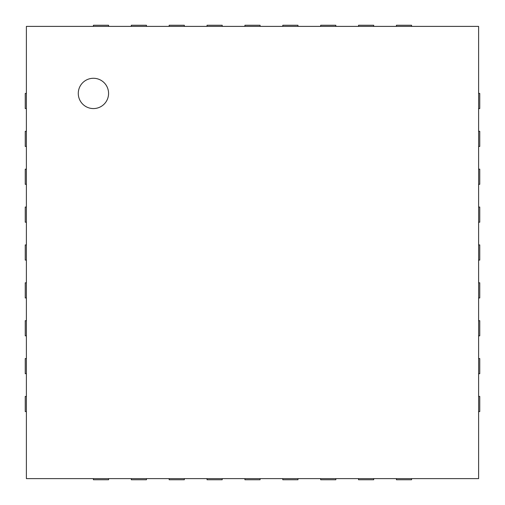 <?xml version="1.0" encoding="UTF-8"?>
<svg xmlns="http://www.w3.org/2000/svg" width="505" height="505" viewBox="0 0 505 505"><rect width="100%" height="100%" fill="white"/><g stroke="black" fill="none" stroke-linecap="round" stroke-linejoin="round"><path stroke-width="0.76" d="M108.575 26.386L108.575 25.25L93.425 25.25L93.425 26.386M26.386 26.386L478.614 26.386L478.614 478.614L26.386 478.614L26.386 26.386M26.386 93.425L25.25 93.425L25.25 108.575L26.386 108.575M146.45 26.386L146.45 25.25L131.3 25.25L131.3 26.386M26.386 131.3L25.25 131.3L25.25 146.45L26.386 146.45M184.325 26.386L184.325 25.25L169.175 25.25L169.175 26.386M26.386 169.175L25.25 169.175L25.25 184.325L26.386 184.325M222.2 26.386L222.2 25.25L207.05 25.25L207.05 26.386M26.386 207.05L25.25 207.05L25.25 222.2L26.386 222.2M260.075 26.386L260.075 25.25L244.925 25.25L244.925 26.386M26.386 244.925L25.25 244.925L25.25 260.075L26.386 260.075M297.95 26.386L297.95 25.25L282.8 25.25L282.8 26.386M26.386 282.8L25.25 282.8L25.25 297.95L26.386 297.95M335.825 26.386L335.825 25.25L320.675 25.25L320.675 26.386M26.386 320.675L25.25 320.675L25.25 335.825L26.386 335.825M373.7 26.386L373.7 25.25L358.55 25.25L358.55 26.386M26.386 358.55L25.25 358.55L25.25 373.7L26.386 373.7M411.575 26.386L411.575 25.25L396.425 25.25L396.425 26.386M26.386 396.425L25.25 396.425L25.25 411.575L26.386 411.575M478.614 108.575L479.75 108.575L479.75 93.425L478.614 93.425M93.425 478.614L93.425 479.75L108.575 479.75L108.575 478.614M478.614 146.45L479.75 146.45L479.75 131.3L478.614 131.3M131.3 478.614L131.3 479.75L146.45 479.75L146.45 478.614M478.614 184.325L479.75 184.325L479.75 169.175L478.614 169.175M169.175 478.614L169.175 479.75L184.325 479.75L184.325 478.614M478.614 222.2L479.75 222.2L479.75 207.05L478.614 207.05M207.05 478.614L207.05 479.75L222.2 479.75L222.2 478.614M478.614 260.075L479.75 260.075L479.75 244.925L478.614 244.925M244.925 478.614L244.925 479.75L260.075 479.75L260.075 478.614M478.614 297.95L479.75 297.95L479.75 282.8L478.614 282.8M282.8 478.614L282.8 479.75L297.95 479.75L297.95 478.614M478.614 335.825L479.75 335.825L479.75 320.675L478.614 320.675M320.675 478.614L320.675 479.75L335.825 479.75L335.825 478.614M478.614 373.7L479.75 373.7L479.75 358.55L478.614 358.55M358.55 478.614L358.55 479.75L373.7 479.75L373.7 478.614M478.614 411.575L479.75 411.575L479.75 396.425L478.614 396.425M396.425 478.614L396.425 479.75L411.575 479.75L411.575 478.614M93.425 108.575A15.15 15.15 0 0 1 80.308 85.85A15.15 15.15 0 0 1 106.542 85.85A15.15 15.15 0 0 1 93.425 108.575"/></g></svg>

